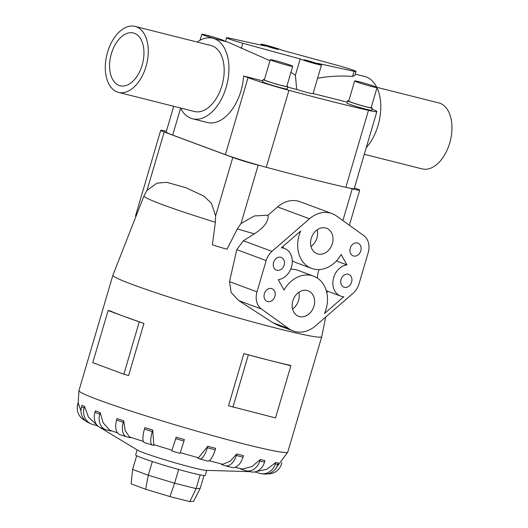 <?xml version="1.0" encoding="UTF-8"?>
<svg xmlns="http://www.w3.org/2000/svg" width="528" height="528" viewBox="0 0 528 528"><rect width="100%" height="100%" fill="white"/><g stroke="black" fill="none" stroke-linecap="round" stroke-linejoin="round"><path stroke-width="0.79" d="M282.381 50.312A11.431 0.601 16.4 0 0 280.903 49.718A11.431 0.601 16.4 0 0 268.726 45.916A11.431 0.601 16.4 0 0 261.083 44.26A11.431 0.601 16.4 0 0 263.188 45.256A11.431 0.601 16.4 0 0 265.406 46.035L228.518 37.963A13.609 0.713 16.4 0 0 226.558 37.772A13.609 0.713 16.4 0 0 229.066 38.953A13.609 0.713 16.4 0 0 242.774 43.256L300.188 58.951A11.431 0.601 16.4 0 0 301.66 59.539A11.431 0.601 16.4 0 0 313.837 63.34A11.431 0.601 16.4 0 0 321.486 64.997A11.431 0.601 16.4 0 0 319.381 64.007A11.431 0.601 16.4 0 0 317.163 63.228L354.05 71.293L352.552 76.402L354.829 75.497L356.011 71.491A13.609 0.713 16.4 0 0 353.503 70.303A13.609 0.713 16.4 0 0 339.794 66L282.381 50.312M315.79 63.103A6.805 0.356 -163.6 0 1 317.044 63.697A6.805 0.356 -163.6 0 1 312.497 62.707A6.805 0.356 -163.6 0 1 305.25 60.443A6.805 0.356 -163.6 0 1 303.996 59.855A6.805 0.356 -163.6 0 1 308.543 60.839A6.805 0.356 -163.6 0 1 315.79 63.103M277.319 48.814A6.805 0.356 -163.6 0 1 278.573 49.408A6.805 0.356 -163.6 0 1 274.025 48.418A6.805 0.356 -163.6 0 1 266.772 46.16A6.805 0.356 -163.6 0 1 265.518 45.566A6.805 0.356 -163.6 0 1 270.072 46.55A6.805 0.356 -163.6 0 1 277.319 48.814M290.941 72.323L295.396 75.214L300.188 58.951M295.396 75.214L296.69 89.404L287.786 87.166M364.294 154.308L422.162 168.887A34.016 20.44 104.1 0 0 450.014 141.973A34.016 20.44 104.1 0 0 440.068 103.316A34.016 20.44 104.1 0 0 438.788 102.92L376.754 87.292A41.534 24.961 -75.9 0 0 366.26 76.982A41.534 24.961 -75.9 0 0 364.696 76.501L355.232 74.118M135.082 26.4L211.009 45.527A34.016 20.44 104.1 0 1 212.289 45.929A34.016 20.44 104.1 0 1 222.242 84.586A34.016 20.44 104.1 0 1 194.39 111.5L118.463 92.367A34.016 20.44 -75.9 0 0 146.315 65.459A34.016 20.44 -75.9 0 0 136.363 26.796A34.016 20.44 -75.9 0 0 135.082 26.4A34.016 20.44 -75.9 0 0 107.237 53.315A34.016 20.44 -75.9 0 0 117.183 91.971A34.016 20.44 -75.9 0 0 118.463 92.367M197.122 42.029A41.534 24.961 104.1 0 1 212.843 38.24L228.116 42.181L269.973 60.746M212.843 38.24A41.534 24.961 104.1 0 1 214.408 38.729A41.534 24.961 104.1 0 1 226.558 85.925A41.534 24.961 104.1 0 1 192.555 118.787A41.534 24.961 104.1 0 1 190.991 118.305A41.534 24.961 104.1 0 1 180.503 107.996M119.104 85.45A27.212 16.355 104.1 0 1 111.144 54.529A27.212 16.355 104.1 0 1 133.419 33A27.212 16.355 104.1 0 1 134.449 33.317A27.212 16.355 104.1 0 1 142.408 64.244A27.212 16.355 104.1 0 1 120.127 85.774A27.212 16.355 104.1 0 1 119.104 85.45M354.644 80.942L348.711 101.105A11.689 0.614 16.4 0 0 350.863 102.122A11.689 0.614 16.4 0 0 363.323 106.009A11.689 0.614 16.4 0 0 371.144 107.705L377.078 87.549A11.689 0.614 16.4 0 0 374.92 86.526A11.689 0.614 16.4 0 0 362.465 82.639A11.689 0.614 16.4 0 0 354.644 80.942A11.689 0.614 16.4 0 0 356.796 81.965A11.689 0.614 16.4 0 0 369.257 85.846A11.689 0.614 16.4 0 0 377.078 87.549M372.266 108.035L371.606 110.279A12.863 0.673 -163.6 0 1 363 108.412A12.863 0.673 -163.6 0 1 349.298 104.135A12.863 0.673 -163.6 0 1 346.929 103.013L347.589 100.775A12.863 0.673 16.4 0 0 349.958 101.891A12.863 0.673 16.4 0 0 363.66 106.168A12.863 0.673 16.4 0 0 372.266 108.035A12.863 0.673 16.4 0 0 371.224 107.435M270.283 59.69L264.35 79.847A11.689 0.614 16.4 0 0 266.501 80.87A11.689 0.614 16.4 0 0 278.962 84.757A11.689 0.614 16.4 0 0 286.783 86.453L292.717 66.29A11.689 0.614 16.4 0 0 290.558 65.274A11.689 0.614 16.4 0 0 278.104 61.387A11.689 0.614 16.4 0 0 270.283 59.69A11.689 0.614 16.4 0 0 272.435 60.707A11.689 0.614 16.4 0 0 284.896 64.594A11.689 0.614 16.4 0 0 292.717 66.29M287.899 86.783L287.245 89.021A12.863 0.673 -163.6 0 1 278.639 87.153A12.863 0.673 -163.6 0 1 264.937 82.876A12.863 0.673 -163.6 0 1 262.568 81.761L263.228 79.517A12.863 0.673 16.4 0 0 265.597 80.639A12.863 0.673 16.4 0 0 279.299 84.916A12.863 0.673 16.4 0 0 287.899 86.783A12.863 0.673 16.4 0 0 286.862 86.183M222.684 40.722A11.689 0.614 16.4 0 0 224.235 40.861A11.689 0.614 16.4 0 0 222.077 39.844A11.689 0.614 16.4 0 0 209.623 35.957A11.689 0.614 16.4 0 0 201.802 34.261A11.689 0.614 16.4 0 0 203.953 35.277A11.689 0.614 16.4 0 0 215.477 38.9M97.647 425.806L92.704 424.446A13.609 12.85 -65 0 1 90.783 423.74A13.609 12.85 -65 0 1 84.137 407.999L84.572 406.514L88.506 417.14L97.218 425.357M250.048 471.656L206.019 470.356A36.28 1.901 -163.6 0 1 179.216 464.006A36.28 1.901 -163.6 0 1 143.873 452.866A36.28 1.901 -163.6 0 1 137.755 450.259L99.812 427.37M325.697 317.044L321.737 336.666A108.847 5.696 -163.6 0 1 321.73 336.692A108.847 5.696 -163.6 0 1 248.919 320.899A108.847 5.696 -163.6 0 1 132.95 284.704A108.847 5.696 -163.6 0 1 112.893 275.227A108.847 5.696 -163.6 0 1 112.9 275.207L78.943 390.588L78.197 402.857L81.002 411.167M109.936 310.801A108.847 5.696 16.4 0 0 123.658 316.292A108.847 5.696 16.4 0 0 143.946 323.433L123.658 316.292L108.115 310.517L109.936 310.801M331.973 213.563A29.251 23.331 -69.6 0 1 336.402 215.926L363.686 235.501A16.328 13.022 -69.6 0 1 368.188 252.681L358.981 283.958A16.328 13.022 -69.6 0 1 353.186 293.165L315.665 325.756A29.251 23.331 -69.6 0 1 293.192 330.977A29.251 23.331 -69.6 0 1 288.77 328.621L261.479 309.038A16.328 13.022 -69.6 0 1 256.978 291.865L266.185 260.581A16.328 13.022 -69.6 0 1 271.979 251.381L309.507 218.79A29.251 23.331 -69.6 0 1 331.973 213.563L300.043 201.709A29.251 23.331 -69.6 0 0 277.57 206.93L268.059 215.193L254.311 215.959L240.999 223.555L237.362 228.908L227.02 249.236A18.929 0.99 16.4 0 1 212.388 244.807L215.351 222.248L215.622 215.879L211.438 203.386L203.96 196.132L185.856 187.697L166.841 182.351L156.994 183.163L147.002 190.397L144.005 195.875L112.9 275.207M206.745 470.375L205.267 475.411A36.28 1.901 -163.6 0 1 180.992 470.144A36.28 1.901 -163.6 0 1 142.336 458.08A36.28 1.901 -163.6 0 1 135.65 454.918L137.135 449.889M84.137 407.999L81.576 406.804L82.018 405.319L84.572 406.507M99.799 414.176L94.954 412.375L95.39 410.89L100.241 412.685L103.191 422.921L109.725 430.102L111.184 431.046L106.511 429.871A13.609 10.85 -69.6 0 1 105.607 429.587A13.609 10.85 -69.6 0 1 99.799 414.176L100.241 412.685M317.196 229.786A13.609 10.85 -69.6 0 1 316.945 237.93A13.609 10.85 -69.6 0 1 310.999 246.47M332.336 243.646A13.609 10.85 -69.6 0 1 317.057 253.744A13.609 10.85 -69.6 0 1 311.249 238.333A13.609 10.85 -69.6 0 1 326.528 228.235A13.609 10.85 -69.6 0 1 332.336 243.646M298.782 292.354A13.609 10.85 -69.6 0 1 298.531 300.498A13.609 10.85 -69.6 0 1 292.585 309.038M313.922 306.214A13.609 10.85 -69.6 0 1 298.643 316.312A13.609 10.85 -69.6 0 1 292.835 300.894A13.609 10.85 -69.6 0 1 308.114 290.796A13.609 10.85 -69.6 0 1 313.922 306.214M284.11 265.096A6.805 5.425 -69.6 0 1 276.474 270.145A6.805 5.425 -69.6 0 1 273.57 262.442A6.805 5.425 -69.6 0 1 281.206 257.393A6.805 5.425 -69.6 0 1 284.11 265.096M274.903 296.38A6.805 5.425 -69.6 0 1 267.267 301.429A6.805 5.425 -69.6 0 1 264.363 293.726A6.805 5.425 -69.6 0 1 271.999 288.677A6.805 5.425 -69.6 0 1 274.903 296.38M360.809 250.82A6.805 5.425 -69.6 0 1 353.166 255.869A6.805 5.425 -69.6 0 1 350.262 248.16A6.805 5.425 -69.6 0 1 357.905 243.111A6.805 5.425 -69.6 0 1 360.809 250.82M351.602 282.104A6.805 5.425 -69.6 0 1 343.959 287.153A6.805 5.425 -69.6 0 1 341.055 279.444A6.805 5.425 -69.6 0 1 348.698 274.395A6.805 5.425 -69.6 0 1 351.602 282.104M354.407 187.895L356.189 188.555A18.929 0.99 -163.6 0 1 359.674 190.205A18.929 0.99 -163.6 0 1 352.222 188.839L348.81 187.975A35.376 1.855 16.4 0 0 354.215 188.549L376.873 111.573A35.376 1.855 -163.6 0 1 368.478 110.352A233.482 12.217 -163.6 0 1 288.935 90.314A35.376 1.855 -163.6 0 1 248.028 77.675L243.593 76.025A41.534 24.961 104.1 0 1 207.313 122.509L192.555 118.787M136.653 455.717L132.62 469.425L148.309 475.253L145.636 489.238L169.957 496.591L189.842 501.6L193.637 501.329L200.224 488.334L196.112 488.618L189.842 501.6M152.348 461.538L148.309 475.253L174.61 483.206L169.957 496.591M178.642 469.491L174.61 483.206L196.112 488.618L200.152 474.91M132.62 469.425L131.129 483.853L145.636 489.238M203.993 475.537L200.224 488.334M278.263 279.642A16.328 13.022 110.4 0 0 291.925 265.228A16.328 13.022 110.4 0 0 284.526 248.464A16.328 13.022 110.4 0 0 281.365 247.817L300.643 231.073A29.251 23.331 110.4 0 0 311.606 268.409A29.251 23.331 110.4 0 0 341.147 254.496L346.903 264.898A16.328 13.022 110.4 0 0 333.247 279.312A16.328 13.022 110.4 0 0 340.646 296.076A16.328 13.022 110.4 0 0 343.807 296.723L324.529 313.467A29.251 23.331 110.4 0 0 313.559 276.131A29.251 23.331 110.4 0 0 284.024 290.044L278.263 279.642M283.028 246.371A29.251 23.331 110.4 0 0 283.47 248.074M292.294 260.68A29.251 23.331 110.4 0 0 296.221 262.693L311.606 268.409M336.369 260.984L346.903 264.898M319.117 269.57A16.328 13.022 110.4 0 0 317.486 278.144M327.994 291.377L326.753 292.459M313.559 276.131L298.175 270.415A29.251 23.331 110.4 0 0 290.664 269.26M293.192 330.977L277.629 325.195L272.969 322.747L238.748 300.597L231.165 292.538L229.515 281.662L236.755 249.652L243.362 240.748L254.344 233.845A101.409 5.306 -163.6 0 1 237.362 228.908M254.14 233.977C264.29 227.436 268.91 221.12 267.993 215.028M108.115 310.517L92.763 362.657L123.856 374.2L128.601 375.573L143.946 323.433M123.856 374.2L139.201 322.06M243.87 353.641A108.847 5.696 16.4 0 0 269.577 360.406L243.87 353.641L228.525 405.781L275.53 417.912L290.875 365.772L269.577 360.406A108.847 5.696 16.4 0 0 290.486 365.389L290.875 365.772M232.927 407.174L248.272 355.04M123.717 420.803L117.058 418.572L116.615 420.064A13.609 7.795 108.5 0 0 119.955 434.61L126.614 436.841A13.609 7.795 -71.5 0 1 123.281 422.294L123.717 420.803L125.149 430.505L129.472 436.913L130.489 437.699L127.096 436.973A13.609 7.795 -71.5 0 1 126.614 436.841M152.275 431.554L144.448 429.119L144.89 427.627L152.717 430.063L153.767 444.662L154.222 445.269L152.447 445.058A13.609 3.973 -72.7 0 1 152.236 445.018A13.609 3.973 -72.7 0 1 152.275 431.554L152.717 430.063M172.016 450.179L176.167 437.158L184.391 439.567L183.949 441.058L175.725 438.643L172.016 450.179A88.678 4.64 -163.6 0 1 153.767 444.662M207.821 446.233L207.385 447.718A13.609 4.422 105.4 0 1 199.716 458.944A13.609 4.422 105.4 0 1 199.492 458.858L197.69 458.02L198.469 457.776L207.821 446.233L215.642 448.378M222.724 464.264L230.109 461.294L236.762 453.961L243.408 455.638L242.966 457.129L236.326 455.453A13.609 8.177 104.1 0 1 225.304 465.788A13.609 8.177 104.1 0 1 224.796 465.63L221.384 464.363L222.724 464.264A88.678 4.64 -163.6 0 1 209.2 460.713M246.279 470.851L251.104 471.887A13.609 11.128 -77.9 0 0 264.535 462.119L264.977 460.627L260.159 459.591L259.717 461.083A13.609 11.128 102.1 0 1 246.279 470.851A13.609 11.128 102.1 0 1 245.302 470.58L240.616 469.009L242.392 469.022L251.988 466.567L260.152 459.591M256.113 471.577L266.818 469.26L275.708 462.574L278.23 462.871L277.794 464.363L275.266 464.066A13.609 12.995 96.7 0 1 261.261 473.708A13.609 12.995 96.7 0 1 259.01 473.227L254.813 471.92M144.448 429.119A13.609 3.973 107.3 0 0 144.408 442.576L152.236 445.018M171.871 450.952L180.094 453.361L183.949 441.058M176.167 437.158L175.725 438.643M199.716 458.944L207.537 461.089A13.609 4.422 -74.6 0 0 215.2 449.869L215.635 448.378M236.762 453.961L236.326 455.453M225.304 465.788L231.95 467.465A13.609 8.177 -75.9 0 0 242.966 457.129M275.708 462.574L275.266 464.066M261.261 473.708L263.789 473.999A13.609 12.995 -83.3 0 0 277.794 464.363M281.899 462.614L281.457 464.105A13.609 13.583 -2 0 1 267.689 473.84M78.164 402.653L77.801 403.9A13.609 13.583 178 0 0 77.253 408.21L77.273 408.685A13.609 13.583 -2 0 1 77.814 404.369L78.256 402.877M85.239 420.572A13.609 13.583 -2 0 1 77.273 408.685M81.576 406.804A13.609 12.85 115 0 0 88.222 422.545L90.783 423.74M94.954 412.375A13.609 10.85 110.4 0 0 100.762 427.792L105.607 429.587M173.732 106.293L166.162 132A35.376 1.855 16.4 0 0 172.682 135.082L225.377 154.651A35.376 1.855 16.4 0 0 261.598 166.003L258.185 165.145A18.929 0.99 -163.6 0 1 232.808 157.469L164.195 131.993A18.929 0.99 -163.6 0 1 160.703 130.343L135.491 216.018A18.929 0.99 16.4 0 0 135.953 216.401M160.703 130.343A18.929 0.99 -163.6 0 1 166.379 131.274M261.598 166.003A35.376 1.855 16.4 0 0 266.284 167.284A233.482 12.217 16.4 0 0 345.827 187.328A35.376 1.855 16.4 0 0 348.81 187.975M264.429 79.583A12.863 0.673 16.4 0 0 263.228 79.517M348.79 100.835A12.863 0.673 16.4 0 0 347.589 100.775M262.832 80.876L243.593 76.025M366.241 147.708A41.534 24.961 -75.9 0 0 376.999 87.806M317.572 78.302C328.139 76.217 339.801 75.583 352.552 76.402M347.193 102.128L313.084 93.535M241.276 48.365L242.774 43.256M296.69 89.404A11.431 0.601 16.4 0 0 313.045 93.674L321.486 64.997M371.95 109.098A35.376 1.855 -163.6 0 1 376.873 111.573M354.05 71.293A13.609 0.713 16.4 0 0 356.011 71.491M97.033 425.152A88.678 4.64 -163.6 0 1 96.459 424.901M276.619 467.188L287.78 452.054A108.847 5.696 -163.6 0 1 214.969 436.253A108.847 5.696 -163.6 0 1 99 400.066A108.847 5.696 -163.6 0 1 78.943 390.588M215.351 222.248A101.409 5.306 -163.6 0 1 162.683 204.725A101.409 5.306 -163.6 0 1 144.005 195.875M277.57 206.93L309.507 218.79M272.969 322.747L288.77 328.621M238.748 300.597L261.479 309.038M229.515 281.662L256.978 291.865M236.755 249.652L266.185 260.581M243.362 240.748L271.979 251.381M123.281 422.294L116.615 420.064M117.619 432.907A88.678 4.64 -163.6 0 1 109.725 430.102M143.365 441.408A88.678 4.64 -163.6 0 1 129.472 436.913M198.469 457.776A88.678 4.64 -163.6 0 1 180.391 452.635M242.392 469.022A88.678 4.64 -163.6 0 1 234.993 467.306M215.2 449.869L207.385 447.718M264.535 462.119L259.717 461.083M77.814 404.369L77.801 403.9M164.195 131.993L147.002 190.397M232.808 157.469L215.622 215.879M258.185 165.145L240.999 223.555M352.222 188.839L342.883 220.572M172.682 135.082L180.596 108.194M225.377 154.651L248.028 77.675M345.827 187.328L368.478 110.352M266.284 167.284L288.935 90.314M261.083 44.26L260.852 45.038M98.795 426.756L96.855 425.588M281.787 247.447L284.526 248.464M326.311 290.756L340.646 296.076M359.674 190.205L349.371 225.225M321.73 336.692L287.78 452.054M200.046 40.22L201.802 34.261M226.558 37.772L225.482 41.422"/></g></svg>
